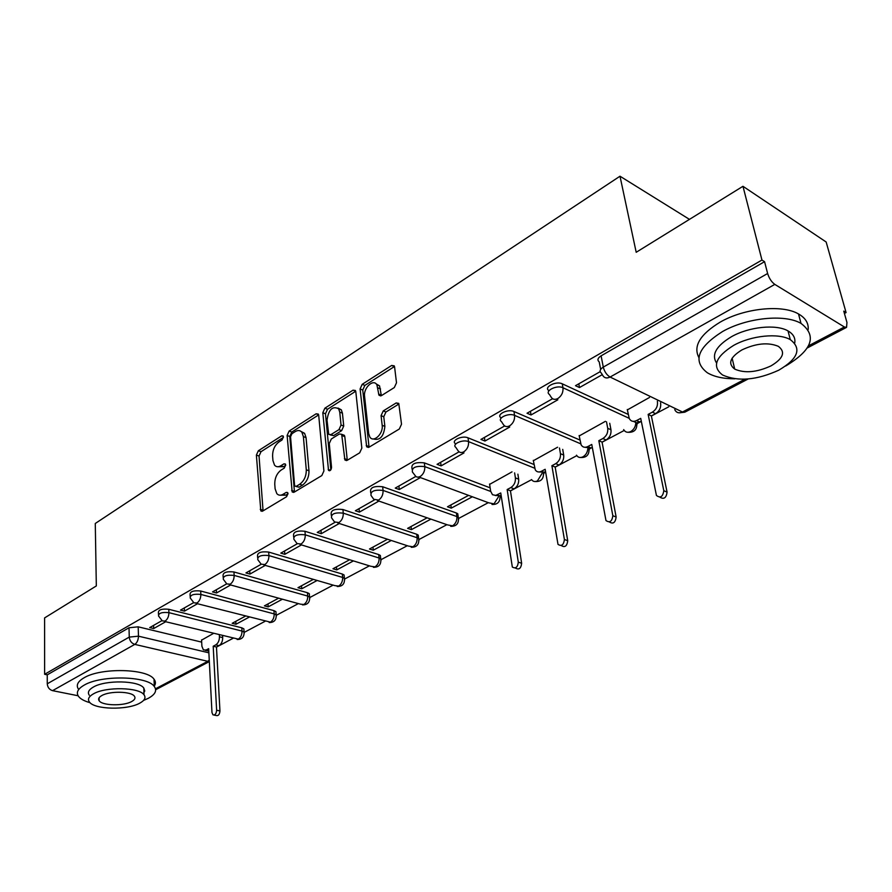 <?xml version="1.0" encoding="UTF-8"?>
<svg xmlns="http://www.w3.org/2000/svg" width="892" height="892" viewBox="0 0 892 892"><rect width="100%" height="100%" fill="white"/><g stroke="black" fill="none" stroke-linecap="round" stroke-linejoin="round"><path stroke-width="1.34" d="M283.411 436.924L283.087 435.976L281.682 435.831L258.334 450.772L256.383 455.11L260.81 510.904L262.683 511.083L286.566 496.744L287.993 493.599L287.614 492.551L286.22 492.395L283.087 494.279C280.579 495.696 278.482 495.473 276.81 493.611L275.115 488.805L274.758 484.211C274.736 478.034 276.866 473.306 281.17 470.028L284.269 468.11L285.674 465L285.329 463.996L283.924 463.851L280.835 465.769C278.293 467.241 276.197 467.029 274.535 465.145L272.941 460.562L272.595 456.046C272.573 449.981 274.691 445.286 278.951 441.964L282.017 440.012L283.411 436.924M394.32 387.552L396.505 382.779L394.587 366.947L394.242 365.854L391.666 365.452L362.208 384.307L360.089 388.957L366.657 446.803L369.076 447.182L399.304 429.019L401.523 424.213L398.757 403.385L396.171 402.95L383.248 410.922L381.074 415.661L382.177 425.317C383.493 433.791 373.458 443.19 369.812 436.98L368.652 433.545L364.572 396.282C363.289 387.942 373.369 378.453 376.881 384.775L378.977 395.212L381.475 395.591L394.32 387.552M44.622 674.296L44.6 617.911L96.325 585.933L95.277 523.481L619.996 176.215L636.197 252.291L742.969 186.294L761.958 260.051L44.622 674.296L47.254 674.843L47.265 683.796L129.262 637.1L138.472 636.174L208.873 652.81M318.712 415.349L318.288 414.066L316.103 413.81L289.131 431.07L287.124 435.497L292.163 491.927L294.193 492.161L321.822 475.57L323.907 470.987L318.712 415.349M324.866 408.202L353.042 390.172L355.417 390.495L355.808 391.688L361.84 448.13L359.688 452.824L347.2 460.317L344.903 459.982L341.669 434.304L339.384 433.991L331.345 438.964L329.26 443.547L331.545 467.386C331.155 470.162 330.151 471.177 328.524 470.396L322.804 412.74L324.866 408.202L327.531 409.238L355.718 391.253L353.042 390.172M742.969 186.294L826.159 242L846.073 312.568L844.423 313.449M216.477 647.113L232.957 638.349M244.241 632.361L265.002 621.334M276.397 615.268L298.363 603.605M309.881 597.484L333.14 585.119M344.78 578.941L369.422 565.84M381.174 559.596L407.31 545.714M419.173 539.415L446.903 524.674M458.878 518.308L488.314 502.664M500.412 496.242L501.181 495.829M510.458 490.901L531.599 479.673M543.897 473.139L545.648 472.202M555.17 467.14L576.789 455.656M589.489 448.91L592.299 447.416M602.089 442.209L624.21 430.457M637.323 423.488L641.326 421.37M651.383 416.018L668.766 406.785M761.958 260.051L764.567 261.679L767.622 273.51C769.138 278.371 771.535 281.995 774.813 284.392L844.389 326.985L846.553 327.364L846.954 322.469L843.765 311.13L846.073 312.568M47.254 674.843L129.006 627.756L138.193 626.831L201.681 642.128M78.106 695.76L52.561 690.653C49.361 689.661 47.599 687.375 47.265 683.796M193.609 602.658L180.474 610.117L184.454 611.132L184.31 607.943M245.3 616.205L232.188 623.296L235.956 624.255L235.778 621.356M226.702 583.859L212.519 591.909L216.511 592.99L216.332 589.746M278.627 598.175L264.411 605.858L268.191 606.872L267.979 603.929M261.211 564.246L245.936 572.932L249.938 574.069L249.715 570.78M313.36 579.365L297.973 587.694L301.764 588.776L301.518 585.776M297.237 543.774L280.813 553.118L284.827 554.322L284.57 550.977M349.631 559.741L332.961 568.762L336.763 569.899L336.474 566.866M334.924 522.377L317.251 532.413L321.276 533.695L320.975 530.294M387.507 539.247L369.478 549.004L373.28 550.208L372.945 547.13M374.361 499.966L355.362 510.759L359.387 512.12L359.03 508.674M427.123 517.806L407.622 528.365L411.413 529.636L411.034 526.514M415.705 476.473L395.256 488.091L399.293 489.53L398.88 486.04M468.579 495.372L447.483 506.79L451.274 508.139L450.85 504.961M459.09 451.831L437.069 464.342L441.105 465.869L440.626 462.312M512.019 471.868L489.619 484.367M504.66 425.941L480.944 439.41L484.958 441.049L484.423 437.437M557.578 447.215L533.349 460.718M552.583 398.713L527.027 413.23L531.03 414.97L530.428 411.301M605.412 421.325L579.209 435.932M600.193 371.663L575.496 385.69L579.477 387.552L578.797 383.828M649.476 397.475L627.355 409.896M548.836 390.941L548.77 390.551C543.451 387.117 556.24 380.694 562.261 383.816L628.258 414.434M500.947 418.337L500.858 417.746C496.008 414.434 508.061 408.647 513.948 411.502L579.945 440.046M455.411 444.394L455.31 443.625C450.884 440.425 462.257 435.207 468.021 437.827L533.962 464.487M412.059 469.214L411.948 468.255C411.234 463.728 415.36 461.933 424.313 462.87L490.132 487.824M370.738 492.886L370.615 491.748C370.046 487.5 374.049 485.839 382.657 486.742L456.414 513.012L456.894 516.568L458.265 517.315L458.644 519.412M331.311 515.465L331.188 514.171C330.731 510.202 334.645 508.641 342.918 509.522L416.709 534.252L417.133 537.753L418.649 538.567L418.961 540.519M293.646 537.04L293.535 535.613C293.189 531.877 296.991 530.428 304.964 531.264L378.71 554.579L379.089 558.024L380.728 558.905L380.995 560.7M257.632 557.678L257.52 556.106C257.286 552.616 260.999 551.267 268.67 552.059L342.316 574.047L342.651 577.447L344.412 578.373L344.635 580.034M223.167 577.425L223.067 575.741C222.911 572.463 226.546 571.203 233.949 571.962L307.428 592.712L307.718 596.068L309.591 597.038L309.769 598.565M190.141 596.347L190.063 594.563C189.985 591.485 193.531 590.303 200.689 591.017L273.955 610.63L274.201 613.919L276.174 614.934L276.319 616.339M158.486 614.499L158.408 612.614C158.408 609.715 161.876 608.612 168.789 609.292L241.81 627.823L242.011 631.079L244.073 632.116L244.196 633.409M619.996 176.215L689.46 219.365M161.887 620.676L149.722 627.589L153.68 628.548L153.58 625.404M213.333 633.51L201.581 640.133M235.956 624.255L249.08 617.186M268.191 606.872L282.407 599.212M301.764 588.776L317.151 580.469M336.763 569.899L353.422 560.912M373.28 550.208L391.298 540.485M411.413 529.636L430.914 519.122M451.274 508.139L472.359 496.777M153.68 628.548L165.7 621.746M457.384 516.758L457.774 513.759L456.414 513.012M418.471 537.14L418.214 535.077L416.709 534.252M380.561 557.366L380.349 555.46L378.71 554.579M344.245 576.734L344.078 574.983L342.316 574.047M309.435 595.31L309.301 593.693L307.428 592.712M276.041 613.127L275.929 611.644L273.955 610.63M243.951 630.231L243.873 628.871L241.81 627.823M764.567 261.679L601.108 355.83C597.707 358.049 597.071 360.078 599.223 361.918L600.651 369.388M184.454 611.132L197.5 603.75M216.511 592.99L230.66 584.974M249.938 574.069L265.281 565.383M284.827 554.322L301.451 544.912M321.276 533.695L339.283 523.492M359.387 512.12L378.899 501.081M399.293 489.53L420.411 477.577M441.105 465.869L463.974 452.924M484.958 441.049L509.722 427.034M531.03 414.97L557.835 399.806M579.477 387.552L602.278 374.651M277.88 466.739L283.522 466.706L280.835 465.769M285.685 465.356L283.522 466.706M280.222 495.205L285.797 495.183L283.087 494.279M288.005 493.856L285.797 495.183M283.411 437.392L260.999 451.698L259.048 456.035L263.062 510.86M318.645 414.903L291.784 432.051L289.788 436.478L294.46 492.005M291.952 433.679L290.547 436.79L294.561 485.07L294.929 486.107L296.356 486.274L299.712 484.256C304.161 480.933 306.357 476.105 306.279 469.794L303.38 436.634L301.92 432.33C300.18 430.234 297.95 429.989 295.241 431.594L291.952 433.679M295.943 486.452L299.065 487.199L296.356 486.274M301.162 431.527L304.585 433.322L306.056 437.615L308.978 470.742C309.056 477.042 306.87 481.858 302.421 485.181L299.065 487.199M342.762 434.716L344.368 435.318L344.814 436.634L347.278 460.272M330.843 469.861L325.48 413.765L322.804 412.74M339.752 412.126L338.625 408.77C332.471 405.704 328.59 409.506 327.018 420.177L328.691 434.337L330.921 434.627L338.949 429.632L341.045 425.027L339.752 412.126L342.428 413.163L341.302 409.807L338.046 408.079M330.241 434.917L333.608 435.63L330.921 434.627M342.428 413.163L343.732 426.053L341.636 430.658L333.608 435.63M327.531 409.238L325.48 413.765M376.145 383.872L379.557 385.879L381.375 395.658M373.324 438.931C379.892 440.76 383.75 436.578 384.876 426.376L382.177 425.317M396.171 402.95L398.869 404.043L385.935 412.004L383.772 416.731L384.876 426.376M391.666 365.452L394.342 366.601L364.873 385.4L362.754 390.038L369.065 447.182M222.61 635.795L222.71 637.602C222.665 641.326 221.45 644.002 219.053 645.652L216.466 647.023L213.199 646.232L215.786 644.86C218.183 643.21 219.399 640.523 219.443 636.799L219.343 634.992M201.57 639.865L201.893 646.221L203.387 649.889L206.097 650.023L208.661 648.662L211.973 712.518L212.965 714.849C215.05 715.351 216.265 713.812 216.622 710.244L213.199 646.232M216.466 647.023L219.945 710.924C219.599 714.492 218.384 716.02 216.299 715.529L214.069 715.072M208.784 651.037L205.249 650.335M143.59 700.387L148.206 698.358C155.208 694.556 157.237 690.609 154.294 686.506C147.615 675.924 101.064 674.876 84.127 685.168C77.794 688.847 75.92 692.582 78.529 696.396C80.503 698.982 84.35 701.09 90.059 702.706M154.149 686.327C155.855 683.908 155.821 681.544 154.048 679.236C147.37 668.543 100.93 667.428 84.038 677.808C77.716 681.499 75.853 685.279 78.451 689.126M89.267 695.214C87.36 692.437 88.721 689.728 93.348 687.063C105.602 679.693 138.996 680.451 143.813 688.089L144.76 690.988L143.177 693.931M139.676 703.208C144.66 700.499 146.11 697.7 144.025 694.801C139.208 687.241 105.735 686.517 93.448 693.853C88.81 696.485 87.449 699.183 89.356 701.926C94.206 709.608 127.077 710.344 139.676 703.208M101.833 695.548C98.8 697.254 97.908 699.005 99.157 700.789C102.279 705.717 123.531 706.196 131.615 701.569C134.781 699.841 135.707 698.046 134.391 696.195C131.28 691.311 109.783 690.843 101.833 695.548M785.64 366.021C812.199 350.099 817.317 335.883 801.005 323.395C784.648 313.772 746.615 317.742 722.442 331.601C697.488 347.523 692.46 361.249 707.356 372.778C714.146 376.781 723.312 378.799 734.874 378.81M808.185 329.494C808.665 323.105 805.443 317.92 798.507 313.951C782.173 304.239 744.263 308.197 720.19 322.123C700.064 334.388 692.972 346.207 698.893 357.58M716.588 363.055C711.203 354.715 716.198 345.918 731.563 336.663C749.068 326.717 776.33 323.963 788.026 330.932C793.367 334.032 795.597 338.09 794.705 343.119M778.772 370.191C798.117 358.74 801.953 348.56 790.301 339.651C778.582 332.727 751.231 335.503 733.648 345.394C715.406 356.811 711.716 366.679 722.598 375.019C737.963 381.809 756.695 380.204 778.772 370.191M741.899 349.92C730.013 357.279 727.616 363.68 734.718 369.11C744.686 373.458 756.762 372.388 770.967 365.898C783.31 358.528 785.763 352.005 778.348 346.33C768.135 342.104 755.992 343.308 741.899 349.92M517.884 474.176L518.665 479.171C518.966 483.408 517.438 486.642 514.093 488.861L510.447 490.801L507.158 489.541L510.804 487.601C514.16 485.371 515.688 482.137 515.398 477.889L514.606 472.894M489.574 484.01L490.633 491.18L492.484 494.714L495.774 495.406L500.747 492.964L512.331 567.044C515.676 568.94 517.672 567.301 518.297 562.138L507.158 489.541M510.447 490.801L521.642 563.276C521.017 568.427 519.021 570.055 515.676 568.159L515.152 567.992M501.159 495.729L495.272 495.484M562.718 449.378L563.699 455.054C564.056 459.38 562.484 462.692 558.983 465.011L555.159 467.04L551.892 465.702L555.716 463.662C559.217 461.342 560.8 458.02 560.444 453.693L559.462 448.007M533.282 460.361L535.278 469.883C536.761 472.046 538.79 472.515 541.377 471.31L545.157 469.292L558.002 544.376C561.547 546.595 563.688 544.967 564.402 539.504L551.892 465.702M555.159 467.04L567.725 540.719C567.011 546.16 564.881 547.788 561.324 545.57L561.157 545.514M545.625 472.102L539.136 471.968M609.727 423.276L610.964 429.754C611.388 434.148 609.76 437.559 606.081 439.968L602.067 442.109L598.822 440.681L602.836 438.541C606.527 436.121 608.154 432.709 607.731 428.305L606.493 421.816M579.131 435.541L581.116 444.84C582.666 447.327 584.884 447.907 587.783 446.569L591.764 444.45L605.98 520.538C609.727 523.113 612.012 521.508 612.837 515.721L598.822 440.681M602.067 442.109L616.138 517.014C615.38 522.69 613.116 524.329 609.359 521.943M592.288 447.305L591.039 447.974L585.119 447.293M660.559 402.827L660.638 403.173C661.128 407.644 659.444 411.145 655.587 413.665L651.361 415.917L648.138 414.401L652.364 412.149C656.233 409.606 657.917 406.105 657.426 401.623L657.348 401.277M627.277 409.495L629.25 418.504C630.845 421.37 633.275 422.061 636.542 420.578L640.712 418.359L656.434 495.439C660.392 498.416 662.845 496.833 663.804 490.712L648.138 414.401M651.361 415.917L667.071 492.094C666.302 497.926 663.927 499.62 659.913 497.178M641.303 421.258L636.754 422.853L633.387 421.358M283.322 436.433L281.682 435.831M287.837 492.942L286.22 492.395M285.563 464.42L283.924 463.851M774.813 284.392L610.095 377.048L682.469 412.015L744.998 379.178M808.509 345.828L844.389 326.985M138.193 626.831L138.472 636.174C138.338 639.977 137.123 642.719 134.792 644.392L52.561 690.653M155.498 688.78L207.803 661.307L134.792 644.392C131.537 643.277 129.686 640.846 129.262 637.1L129.006 627.756M562.261 383.816L562.963 387.752L629.161 418.303M513.948 411.502L514.572 415.371L580.692 443.815M468.021 437.827L468.568 441.629L534.587 468.177M424.313 462.87L424.793 466.616L490.678 491.447M382.657 486.742L383.069 490.422L456.894 516.568C457.105 520.66 455.667 523.738 452.567 525.812L447.639 524.931L377.472 500.579M342.918 509.522L343.275 513.145L417.133 537.753C417.3 541.79 415.895 544.789 412.929 546.774L408.425 546.082L337.856 523.024M304.964 531.264L305.265 534.832L379.089 558.024C379.212 561.993 377.851 564.937 374.997 566.844L370.894 566.297L300.024 544.466M268.67 552.059L268.927 555.571L342.651 577.447C342.729 581.35 341.402 584.215 338.67 586.066L334.913 585.631L263.854 564.971M233.949 571.962L234.161 575.418L307.718 596.068C307.762 599.903 306.469 602.713 303.849 604.486L300.414 604.163L229.233 584.583M200.689 591.017L200.856 594.429L274.201 613.919C274.212 617.699 272.952 620.453 270.432 622.159L196.073 603.382M168.789 609.292L168.922 612.659L242.011 631.079C241.988 634.792 240.773 637.49 238.342 639.14L164.284 621.389M158.531 615.971C158.531 613.083 161.998 611.979 168.922 612.659C168.833 616.506 167.573 619.304 165.165 621.044L162.344 620.91L158.531 615.971M190.219 597.963C190.152 594.897 193.698 593.715 200.856 594.429C200.789 598.342 199.507 601.197 196.987 603.014L193.91 602.814L190.219 597.963M223.268 579.198C223.111 575.931 226.746 574.671 234.161 575.418C234.128 579.399 232.801 582.32 230.192 584.204L226.813 583.926L223.268 579.198M257.766 559.618C257.52 556.129 261.245 554.791 268.927 555.571C268.938 559.618 267.578 562.607 264.846 564.558L261.155 564.179L257.766 559.618M293.825 539.169C293.479 535.456 297.292 534.007 305.265 534.832C305.309 538.946 303.904 542.013 301.061 544.042L297.014 543.54L293.825 539.169M331.534 517.795C331.077 513.825 334.991 512.276 343.275 513.145C343.364 517.315 341.915 520.471 338.938 522.578L334.5 521.932L331.534 517.795M371.016 495.417C370.436 491.191 374.462 489.53 383.069 490.422C383.214 494.681 381.72 497.903 378.609 500.1L373.737 499.286L371.016 495.417M412.405 471.991C411.691 467.464 415.817 465.68 424.793 466.616C424.982 470.943 423.444 474.254 420.177 476.54L418.002 477.209L416.04 476.707L412.405 471.991M497.134 494.893L500.423 496.119L500.156 497.335M455.834 447.405C451.408 444.227 462.792 439.02 468.568 441.629C468.824 446.022 467.23 449.423 463.807 451.82C461.32 453.08 459.358 452.657 457.942 450.549L455.834 447.405M543.875 472.972L543.618 474.198M501.46 421.604C496.599 418.292 508.674 412.517 514.572 415.371C514.885 419.853 513.246 423.343 509.655 425.841C506.846 427.235 504.705 426.71 503.211 424.291L501.46 421.604M589.445 448.565L589.188 449.947M549.439 394.465C544.12 391.042 556.942 384.63 562.963 387.752C563.343 392.313 561.648 395.903 557.868 398.523C554.712 400.062 552.371 399.426 550.821 396.639L549.439 394.465M637.245 422.841L637.022 424.481M498.517 496.721L494.023 503.868L488.626 502.787L418.984 477.053M542.124 473.295L537.452 480.899C534.966 482.059 533.003 481.613 531.532 479.562M587.839 448.665C587.493 452.333 585.866 455.054 582.967 456.815C580.19 458.098 578.027 457.551 576.5 455.188M635.806 422.752C635.617 426.644 633.933 429.576 630.744 431.538C627.611 432.954 625.259 432.297 623.675 429.587M601.108 355.83L603.282 367.114L767.622 273.51M601.375 373.157C599.223 371.328 599.859 369.321 603.282 367.114C604.475 371.708 606.738 375.019 610.095 377.048C606.527 378.732 603.951 377.974 602.368 374.752L601.375 373.157M679.503 412.829L684.822 412.182L682.469 412.015C678.946 413.565 676.37 412.784 674.742 409.662M209.252 660.102L207.803 661.307L209.319 661.373M262.95 510.213L260.252 509.343M259.048 456.035L256.383 455.11M260.999 451.698L258.334 450.772M294.338 491.347L291.628 490.433M289.788 436.478L287.124 435.497M291.784 432.051L289.131 431.07M318.611 414.769L316.103 413.81M302.421 485.181L299.712 484.256M308.978 470.742L306.279 469.794M306.056 437.615L303.38 436.634M347.144 459.603L344.423 458.611M344.814 436.634L342.115 435.619M330.531 470.24L328.178 469.404M341.636 430.658L338.949 429.632M343.732 426.053L341.045 425.027M381.274 395.134L378.587 394.041M380.561 388.968L377.885 387.864M383.772 416.731L381.074 415.661M385.935 412.004L383.248 410.922M368.931 446.513L366.211 445.487M362.754 390.038L360.089 388.957M364.873 385.4L362.208 384.307M219.053 645.652L215.786 644.86M222.71 637.602L219.443 636.799M208.761 650.658L206.097 650.023M219.945 710.924L216.622 710.244M514.093 488.861L510.804 487.601M518.665 479.171L515.398 477.889M521.642 563.276L518.297 562.138M558.983 465.011L555.716 463.662M563.699 455.054L560.444 453.693M544.644 472.626L541.377 471.31M567.725 540.719L564.402 539.504M606.081 439.968L602.836 438.541M610.964 429.754L607.731 428.305M591.039 447.974L587.783 446.569M616.138 517.014L612.837 515.721M655.587 413.665L652.364 412.149M639.765 422.072L636.542 420.578M667.071 492.094L663.804 490.712M243.873 628.871L244.073 632.116C244.274 637.011 241.977 639.475 237.183 639.508M275.929 611.644L276.174 614.934C276.453 619.996 274.123 622.538 269.183 622.549M309.301 593.693L309.591 597.038C309.97 602.267 307.606 604.888 302.5 604.899M344.078 574.983L344.412 578.373C344.892 583.792 342.495 586.501 337.221 586.501M380.349 555.46L380.728 558.905C381.319 564.513 378.888 567.323 373.425 567.323M418.214 535.077L418.649 538.567C419.363 544.388 416.887 547.298 411.223 547.287M457.774 513.759L458.265 517.315C459.112 523.359 456.592 526.369 450.705 526.358M492.005 504.459C497.491 504.694 500.178 501.973 500.033 496.309M535.233 481.535C540.942 481.792 543.696 478.982 543.484 473.094M580.525 457.507C586.535 457.786 589.367 454.831 589.01 448.643M628.046 432.297C634.446 432.564 637.345 429.42 636.743 422.853M684.822 412.182L748.143 378.977M807.282 347.958L846.553 327.364M155.654 689.739L209.33 661.585M262.125 511.317L260.81 510.904M293.602 492.406L292.163 491.927M304.585 433.322L301.92 432.33M346.564 460.595L344.903 459.982M344.368 435.318L341.669 434.304M329.639 470.786L328.524 470.396M341.302 409.807L338.625 408.77M380.717 395.925L378.977 395.212M379.557 385.879L376.881 384.775M368.418 447.461L366.657 446.803M154.294 686.506L154.048 679.236M143.813 688.089L144.025 694.801M99.112 697.745L99.157 700.789M801.005 323.395L798.507 313.951M788.026 330.932L790.301 339.651M732.12 358.205L734.718 369.11"/></g></svg>
